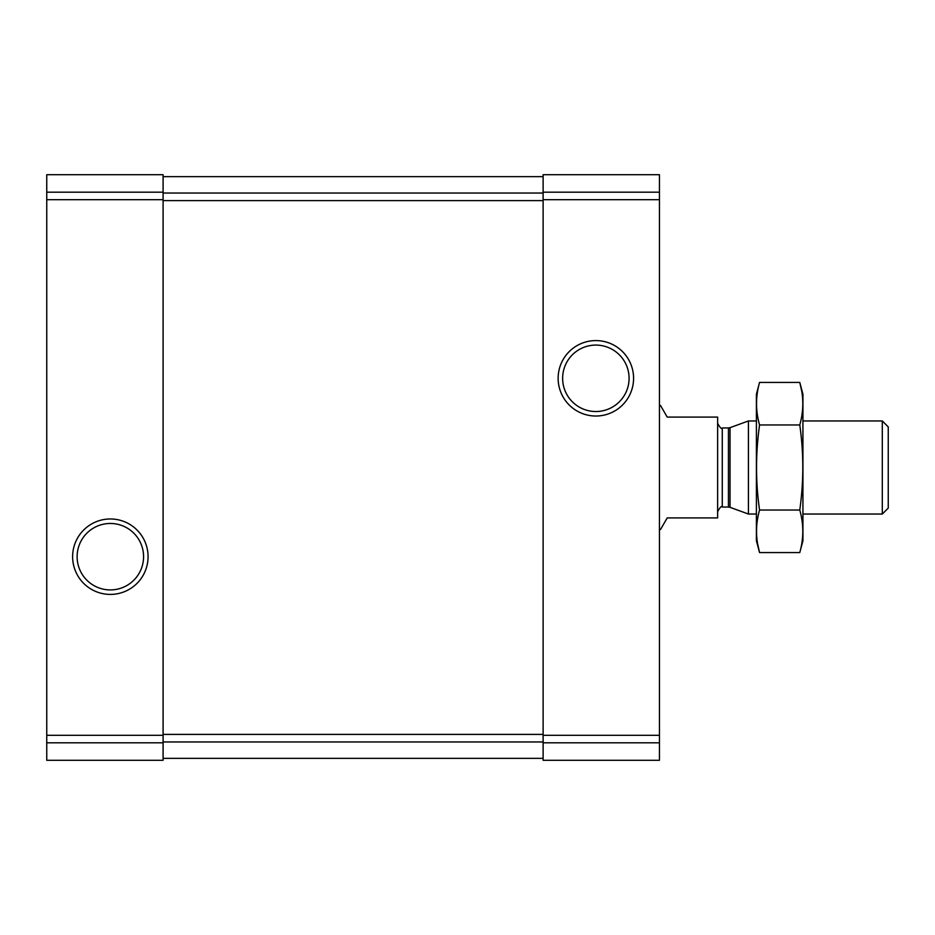 <?xml version="1.0" encoding="UTF-8"?>
<svg xmlns="http://www.w3.org/2000/svg" width="935" height="935" viewBox="0 0 935 935"><rect width="100%" height="100%" fill="white"/><g stroke="black" fill="none" stroke-linecap="round" stroke-linejoin="round"><path stroke-width="1.4" d="M46.75 742.811L46.75 174.716L163.087 174.716L46.75 174.716L163.087 174.716L163.087 760.284L46.75 760.284L46.75 742.811L163.087 742.811M72.626 556.687A37.727 37.727 0 0 0 129.205 589.366A37.727 37.727 0 0 0 129.205 524.021A37.727 37.727 0 0 0 72.626 556.687M543.118 742.811L543.118 174.716L659.456 174.716L543.118 174.716L659.456 174.716L659.456 760.284L543.118 760.284L543.118 742.811L659.456 742.811M558.137 378.313A37.727 37.727 0 0 0 614.716 410.979A37.727 37.727 0 0 0 614.716 345.634A37.727 37.727 0 0 0 558.137 378.313M163.087 176.657L543.118 176.657M163.087 758.343L543.118 758.343M562.636 378.313A33.216 33.216 0 0 0 612.472 407.076A33.216 33.216 0 0 0 612.472 349.538A33.216 33.216 0 0 0 562.636 378.313M77.126 556.687A33.216 33.216 0 0 0 126.961 585.462A33.216 33.216 0 0 0 126.961 527.924A33.216 33.216 0 0 0 77.126 556.687M659.456 529.549L660.496 529.549L667.216 517.908L717.624 517.908L717.624 417.092L667.216 417.092L660.496 405.451L659.456 405.451M882.301 420.96L882.301 514.04L888.25 508.091L888.25 426.909L882.301 420.96L802.931 420.96M756.403 514.04L748.432 514.04L748.432 420.96L756.403 420.96M799.776 552.573L802.931 540.792L802.931 394.208L799.776 382.427C803.796 396.604 803.796 410.781 799.776 424.958C803.796 452.961 803.796 481.315 799.776 510.042C803.796 524.219 803.796 538.396 799.776 552.573L759.559 552.573C755.538 538.396 755.538 524.219 759.559 510.042C755.538 482.039 755.538 453.685 759.559 424.958C755.538 410.781 755.538 396.604 759.559 382.427L799.776 382.427L801.669 390.935M757.666 544.065L759.559 552.573L756.403 540.792L756.403 394.208L759.559 382.427M799.776 510.042L759.559 510.042M799.776 424.958L759.559 424.958M46.75 192.189L163.087 192.189M46.75 199.693L163.087 199.693M46.75 735.307L163.087 735.307M543.118 192.189L659.456 192.189M543.118 199.693L659.456 199.693M543.118 735.307L659.456 735.307M163.087 193.031L543.118 193.031M163.087 200.604L543.118 200.604M163.087 734.396L543.118 734.396M163.087 741.969L543.118 741.969M730.025 427.669L728.435 427.95L728.435 507.05L730.025 507.331L730.025 427.669L748.432 420.96M728.435 507.05L722.276 507.05L722.276 427.95C721.598 429.329 720.043 427.774 717.624 423.298M882.301 514.04L802.931 514.04M730.025 507.331L748.432 514.04M728.435 427.95L722.276 427.95M722.276 507.05C721.598 505.671 720.043 507.226 717.624 511.702"/></g></svg>
